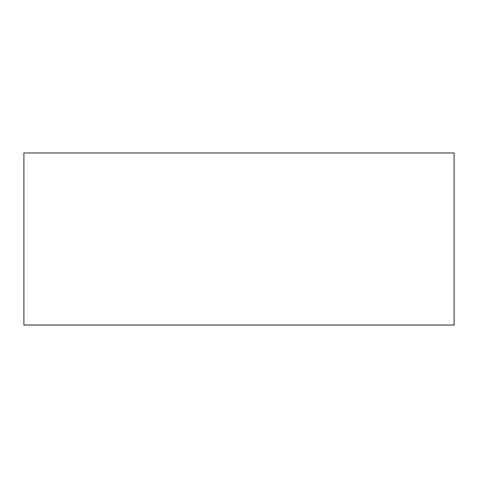 <?xml version="1.0" encoding="UTF-8"?>
<svg xmlns="http://www.w3.org/2000/svg" width="478" height="478" viewBox="0 0 478 478"><rect width="100%" height="100%" fill="white"/><g stroke="black" fill="none" stroke-linecap="round" stroke-linejoin="round"><path stroke-width="0.72" d="M23.9 325.004L144.356 325.004L23.9 325.004L23.9 152.96L454.1 152.96L454.1 325.004L454.1 152.96L23.9 152.96L23.9 325.004L454.1 325.004M454.1 325.04L23.9 325.04"/></g></svg>
